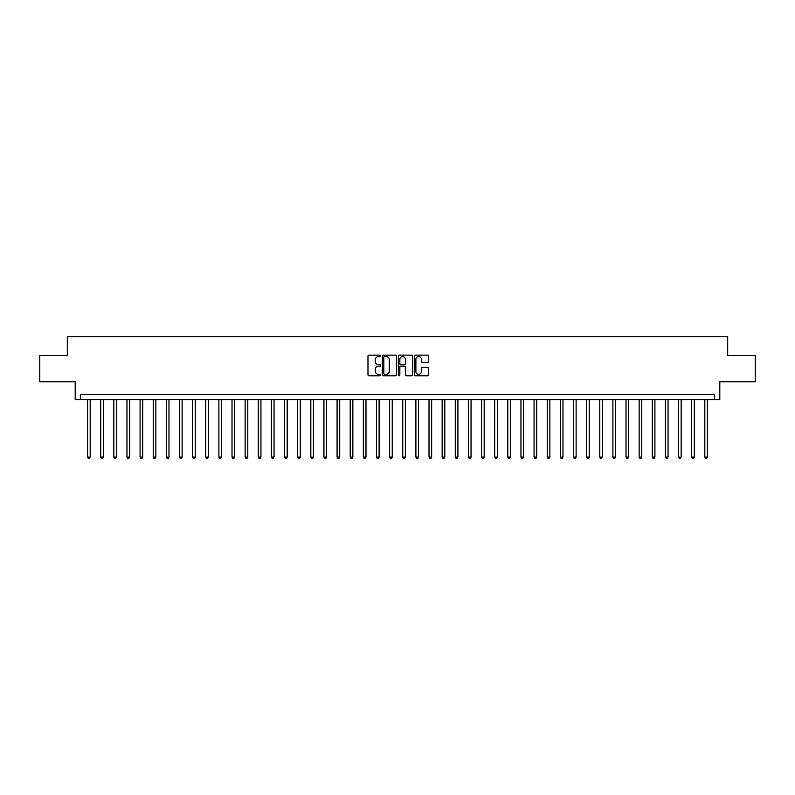 <?xml version="1.0" encoding="UTF-8"?>
<svg xmlns="http://www.w3.org/2000/svg" width="795" height="795" viewBox="0 0 795 795"><rect width="100%" height="100%" fill="white"/><g stroke="black" fill="none" stroke-linecap="round" stroke-linejoin="round"><path stroke-width="1.19" d="M380.686 355.862A0.725 0.725 0 0 0 379.97 355.146L369.009 355.146A1.034 1.034 0 0 0 367.976 356.17L367.976 374.733A1.034 1.034 0 0 0 369.009 375.767L379.97 375.767A0.725 0.725 0 0 0 380.686 375.041A0.725 0.725 0 0 0 379.97 374.326L378.549 374.326A3.299 3.299 0 0 1 375.25 371.026L375.25 369.476A3.299 3.299 0 0 1 378.549 366.177L379.97 366.177A0.725 0.725 0 0 0 380.686 365.452A0.725 0.725 0 0 0 379.97 364.736L378.549 364.736A3.299 3.299 0 0 1 375.25 361.437L375.25 359.887A3.299 3.299 0 0 1 378.549 356.587L379.97 356.587A0.725 0.725 0 0 0 380.686 355.862M427.64 362.411A1.034 1.034 0 0 0 428.674 361.377L428.674 356.17A1.034 1.034 0 0 0 427.64 355.146L415.467 355.146A1.034 1.034 0 0 0 414.443 356.17L414.443 374.733A1.034 1.034 0 0 0 415.467 375.767L427.64 375.767A1.034 1.034 0 0 0 428.674 374.733L428.674 368.443A1.034 1.034 0 0 0 427.64 367.419L422.433 367.419A1.034 1.034 0 0 0 421.4 368.443L421.4 371.563A2.763 2.763 0 0 1 418.637 374.326A2.763 2.763 0 0 1 415.884 371.563L415.884 359.34A2.763 2.763 0 0 1 418.637 356.587A2.763 2.763 0 0 1 421.4 359.34L421.4 361.377A1.034 1.034 0 0 0 422.433 362.411L427.64 362.411M714.536 399.597L719.793 399.597L719.793 381.739L755.25 381.739L755.25 355.474L727.673 355.474L727.673 336.563L67.327 336.563L67.327 355.474L39.75 355.474L39.75 381.739L75.207 381.739L75.207 399.597L714.536 399.597L714.536 394.35L80.464 394.35L80.464 399.597M396.596 356.17A1.034 1.034 0 0 0 395.562 355.146L383.399 355.146A1.034 1.034 0 0 0 382.365 356.17L382.365 374.733A1.034 1.034 0 0 0 383.399 375.767L395.562 375.767A1.034 1.034 0 0 0 396.596 374.733L396.596 356.17M399.438 355.146L411.601 355.146A1.034 1.034 0 0 1 412.635 356.17L412.635 374.733A1.034 1.034 0 0 1 411.601 375.767L406.394 375.767A1.034 1.034 0 0 1 405.361 374.733L405.361 367.21A1.034 1.034 0 0 0 404.337 366.177L400.879 366.177A1.034 1.034 0 0 0 399.845 367.21L399.845 375.041A0.725 0.725 0 0 1 399.12 375.767A0.725 0.725 0 0 1 398.404 375.041L398.404 356.17A1.034 1.034 0 0 1 399.438 355.146M384.532 356.587A0.725 0.725 0 0 0 383.806 357.303L383.806 373.6A0.725 0.725 0 0 0 384.532 374.326L386.022 374.326A3.299 3.299 0 0 0 389.331 371.026L389.331 359.887A3.299 3.299 0 0 0 386.022 356.587L384.532 356.587M405.361 359.4A2.763 2.763 0 0 0 402.608 356.637A2.763 2.763 0 0 0 399.845 359.4L399.845 363.703A1.034 1.034 0 0 0 400.879 364.736L404.337 364.736A1.034 1.034 0 0 0 405.361 363.703L405.361 359.4M87.559 399.597L87.559 457.075L90.183 457.075L90.183 399.597M90.183 457.075L89.398 458.437L88.344 458.437L87.559 457.075M100.687 399.597L100.687 457.075L103.31 457.075L103.31 399.597M103.31 457.075L102.525 458.437L101.472 458.437L100.687 457.075M113.824 399.597L113.824 457.075L116.448 457.075L116.448 399.597M116.448 457.075L115.663 458.437L114.609 458.437L113.824 457.075M126.952 399.597L126.952 457.075L129.585 457.075L129.585 399.597M129.585 457.075L128.79 458.437L127.747 458.437L126.952 457.075M140.089 399.597L140.089 457.075L142.712 457.075L142.712 399.597M142.712 457.075L141.927 458.437L140.874 458.437L140.089 457.075M153.226 399.597L153.226 457.075L155.85 457.075L155.85 399.597M155.85 457.075L155.065 458.437L154.011 458.437L153.226 457.075M166.354 399.597L166.354 457.075L168.977 457.075L168.977 399.597M168.977 457.075L168.192 458.437L167.139 458.437L166.354 457.075M179.491 399.597L179.491 457.075L182.115 457.075L182.115 399.597M182.115 457.075L181.33 458.437L180.276 458.437L179.491 457.075M192.619 399.597L192.619 457.075L195.252 457.075L195.252 399.597M195.252 457.075L194.457 458.437L193.414 458.437L192.619 457.075M205.756 399.597L205.756 457.075L208.379 457.075L208.379 399.597M208.379 457.075L207.594 458.437L206.541 458.437L205.756 457.075M218.883 399.597L218.883 457.075L221.517 457.075L221.517 399.597M221.517 457.075L220.722 458.437L219.678 458.437L218.883 457.075M232.021 399.597L232.021 457.075L234.644 457.075L234.644 399.597M234.644 457.075L233.859 458.437L232.806 458.437L232.021 457.075M245.158 399.597L245.158 457.075L247.782 457.075L247.782 399.597M247.782 457.075L246.997 458.437L245.943 458.437L245.158 457.075M258.286 399.597L258.286 457.075L260.919 457.075L260.919 399.597M260.919 457.075L260.124 458.437L259.071 458.437L258.286 457.075M271.423 399.597L271.423 457.075L274.046 457.075L274.046 399.597M274.046 457.075L273.261 458.437L272.208 458.437L271.423 457.075M284.55 399.597L284.55 457.075L287.184 457.075L287.184 399.597M287.184 457.075L286.389 458.437L285.345 458.437L284.55 457.075M297.688 399.597L297.688 457.075L300.311 457.075L300.311 399.597M300.311 457.075L299.526 458.437L298.473 458.437L297.688 457.075M310.825 399.597L310.825 457.075L313.449 457.075L313.449 399.597M313.449 457.075L312.664 458.437L311.61 458.437L310.825 457.075M323.953 399.597L323.953 457.075L326.576 457.075L326.576 399.597M326.576 457.075L325.791 458.437L324.738 458.437L323.953 457.075M337.09 399.597L337.09 457.075L339.713 457.075L339.713 399.597M339.713 457.075L338.928 458.437L337.875 458.437L337.09 457.075M350.217 399.597L350.217 457.075L352.851 457.075L352.851 399.597M352.851 457.075L352.056 458.437L351.012 458.437L350.217 457.075M363.355 399.597L363.355 457.075L365.978 457.075L365.978 399.597M365.978 457.075L365.193 458.437L364.14 458.437L363.355 457.075M376.482 399.597L376.482 457.075L379.116 457.075L379.116 399.597M379.116 457.075L378.321 458.437L377.277 458.437L376.482 457.075M389.62 399.597L389.62 457.075L392.243 457.075L392.243 399.597M392.243 457.075L391.458 458.437L390.405 458.437L389.62 457.075M402.757 399.597L402.757 457.075L405.38 457.075L405.38 399.597M405.38 457.075L404.595 458.437L403.542 458.437L402.757 457.075M415.884 399.597L415.884 457.075L418.518 457.075L418.518 399.597M418.518 457.075L417.723 458.437L416.679 458.437L415.884 457.075M429.022 399.597L429.022 457.075L431.645 457.075L431.645 399.597M431.645 457.075L430.86 458.437L429.807 458.437L429.022 457.075M442.149 399.597L442.149 457.075L444.783 457.075L444.783 399.597M444.783 457.075L443.988 458.437L442.944 458.437L442.149 457.075M455.287 399.597L455.287 457.075L457.91 457.075L457.91 399.597M457.91 457.075L457.125 458.437L456.072 458.437L455.287 457.075M468.424 399.597L468.424 457.075L471.047 457.075L471.047 399.597M471.047 457.075L470.262 458.437L469.209 458.437L468.424 457.075M481.551 399.597L481.551 457.075L484.175 457.075L484.175 399.597M484.175 457.075L483.39 458.437L482.336 458.437L481.551 457.075M494.689 399.597L494.689 457.075L497.312 457.075L497.312 399.597M497.312 457.075L496.527 458.437L495.474 458.437L494.689 457.075M507.816 399.597L507.816 457.075L510.45 457.075L510.45 399.597M510.45 457.075L509.655 458.437L508.611 458.437L507.816 457.075M520.954 399.597L520.954 457.075L523.577 457.075L523.577 399.597M523.577 457.075L522.792 458.437L521.739 458.437L520.954 457.075M534.081 399.597L534.081 457.075L536.714 457.075L536.714 399.597M536.714 457.075L535.929 458.437L534.876 458.437L534.081 457.075M547.218 399.597L547.218 457.075L549.842 457.075L549.842 399.597M549.842 457.075L549.057 458.437L548.003 458.437L547.218 457.075M560.356 399.597L560.356 457.075L562.979 457.075L562.979 399.597M562.979 457.075L562.194 458.437L561.141 458.437L560.356 457.075M573.483 399.597L573.483 457.075L576.117 457.075L576.117 399.597M576.117 457.075L575.322 458.437L574.278 458.437L573.483 457.075M586.621 399.597L586.621 457.075L589.244 457.075L589.244 399.597M589.244 457.075L588.459 458.437L587.406 458.437L586.621 457.075M599.748 399.597L599.748 457.075L602.381 457.075L602.381 399.597M602.381 457.075L601.586 458.437L600.543 458.437L599.748 457.075M612.885 399.597L612.885 457.075L615.509 457.075L615.509 399.597M615.509 457.075L614.724 458.437L613.67 458.437L612.885 457.075M626.023 399.597L626.023 457.075L628.646 457.075L628.646 399.597M628.646 457.075L627.861 458.437L626.808 458.437L626.023 457.075M639.15 399.597L639.15 457.075L641.774 457.075L641.774 399.597M641.774 457.075L640.989 458.437L639.935 458.437L639.15 457.075M652.288 399.597L652.288 457.075L654.911 457.075L654.911 399.597M654.911 457.075L654.126 458.437L653.073 458.437L652.288 457.075M665.415 399.597L665.415 457.075L668.048 457.075L668.048 399.597M668.048 457.075L667.253 458.437L666.21 458.437L665.415 457.075M678.552 399.597L678.552 457.075L681.176 457.075L681.176 399.597M681.176 457.075L680.391 458.437L679.337 458.437L678.552 457.075M691.69 399.597L691.69 457.075L694.313 457.075L694.313 399.597M694.313 457.075L693.528 458.437L692.475 458.437L691.69 457.075M704.817 399.597L704.817 457.075L707.441 457.075L707.441 399.597M707.441 457.075L706.656 458.437L705.602 458.437L704.817 457.075"/></g></svg>
